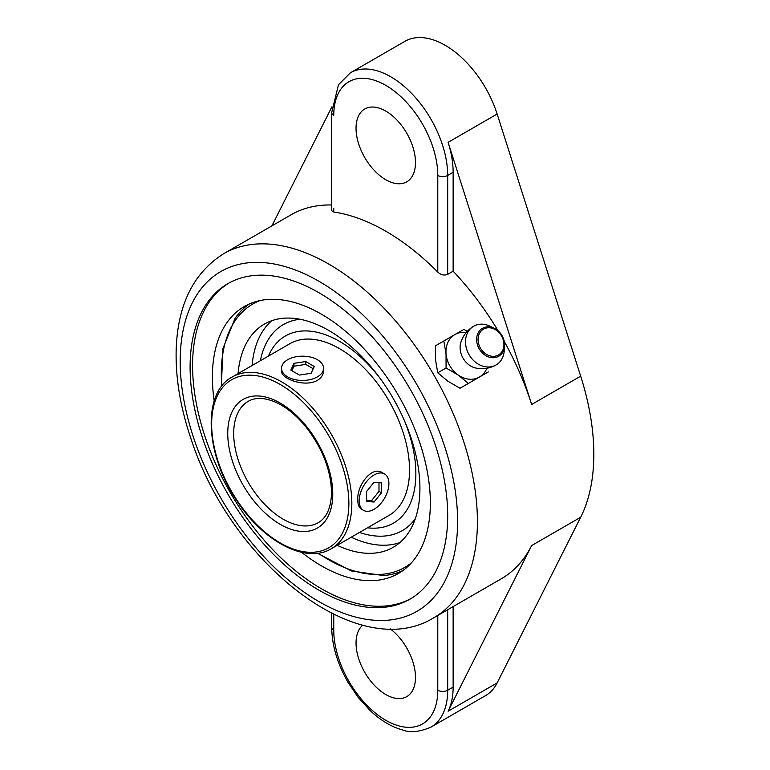 <?xml version="1.0" encoding="UTF-8"?>
<svg xmlns="http://www.w3.org/2000/svg" width="770" height="770" viewBox="0 0 770 770"><rect width="100%" height="100%" fill="white"/><g stroke="black" fill="none" stroke-linecap="round" stroke-linejoin="round"><path stroke-width="1.16" d="M331.302 548.721L389.014 515.399A99.128 57.23 -120 0 0 409.544 470.018A99.128 57.23 -120 0 0 366.279 370.264A99.128 57.23 -120 0 0 289.886 343.699L232.174 377.021C202.269 392.661 204.993 453.492 236.226 499.769C262.647 541.368 306.046 564.362 331.302 548.721A99.128 57.23 -120 0 0 351.832 503.339A99.128 57.23 -120 0 0 308.568 403.576A99.128 57.23 -120 0 0 232.174 377.021M363.536 510.337L361.342 509.066C358.984 507.574 357.79 504.523 357.781 499.903C356.77 485.408 371.833 465.513 382.353 472.664L384.548 473.935A21.021 12.137 -60 0 1 384.548 498.2A21.021 12.137 -60 0 1 363.536 510.337A21.021 12.137 -60 0 1 359.186 500.712A21.021 12.137 -60 0 1 368.358 479.566A21.021 12.137 -60 0 1 384.548 473.935M323.564 368.301L323.564 370.832C323.448 374.692 321.398 377.868 317.404 380.342C305.324 387.637 280.617 378.956 281.531 370.832L281.531 368.301A21.021 12.137 180 0 1 302.543 356.164A21.021 12.137 180 0 1 323.564 368.301A21.021 12.137 180 0 1 317.404 376.877A21.021 12.137 180 0 1 294.506 379.514A21.021 12.137 180 0 1 281.531 368.301M367.521 527.806A108.05 62.38 -120 0 0 415.858 473.666A108.05 62.38 -120 0 0 404.51 420.853M379.514 377.56A108.05 62.38 -120 0 0 268.393 356.115M300.136 319.271A118.955 68.674 -120 0 0 260.375 360.735M359.503 532.436A118.955 68.674 -120 0 0 415.3 518.739M271.762 320.715A128.869 74.401 -120 0 0 252.088 365.529M351.216 537.219A128.869 74.401 -120 0 0 399.861 542.59M337.193 545.314A128.869 74.401 -120 0 0 393.239 547.297A128.869 74.401 -120 0 0 419.929 488.305A128.869 74.401 -120 0 0 363.671 358.618A128.869 74.401 -120 0 0 264.37 324.093A128.869 74.401 -120 0 0 238.065 373.623M293.967 363.344L290.829 370.11L299.405 375.067L311.128 373.257L314.266 366.491L305.69 361.534L293.967 363.344L293.967 366.202L291.878 370.717M313.217 368.743L305.69 364.393L305.69 361.534M305.69 364.393L293.967 366.202M374.047 482.232L366.616 491.472L366.616 501.376L374.047 502.04L381.477 492.8L381.477 482.896L374.047 482.232M366.616 500.173L371.564 500.615L378.994 491.366L378.994 482.675M378.994 491.366L381.477 492.8M371.564 500.615L374.047 502.04M443.818 340.985L435.502 345.778L435.531 359.917L437.755 372.796L447.793 381.16L460.017 388.253L468.343 383.45L458.294 375.086L446.071 367.993L446.042 353.853L443.818 340.985L463.838 329.425L467.38 331.254M433.885 617.713A210.162 121.342 -120 0 0 477.41 521.502A210.162 121.342 -120 0 0 385.674 309.992A210.162 121.342 -120 0 0 223.724 253.686C193.491 272.763 177.639 304.776 176.176 349.715C175.435 378.426 180.584 408.735 191.624 440.632C231.934 563.534 358.55 664.289 433.885 617.713L501.251 578.809A210.162 121.342 -120 0 0 531.647 545.564L580.686 517.247A210.162 121.342 -120 0 0 580.686 376.155L497.141 114.027A80.561 46.518 -120 0 0 404.933 41.32L350.437 72.775L338.454 84.787L331.706 112.516L331.706 210.739L333.757 212.029A210.162 121.342 60 0 1 437.784 272.089C440.941 274.967 444.242 275.718 447.688 274.351L453.135 271.204A210.162 121.342 -120 0 1 498.142 330.85M453.135 271.204L453.135 172.287A80.561 46.518 -120 0 0 448.101 142.344L531.647 404.471A210.162 121.342 -120 0 0 504.273 341.466M331.706 204.974A210.162 121.342 -120 0 0 291.089 214.792L223.724 253.686M453.135 606.596L453.135 687.09A80.561 46.518 -120 0 1 448.101 711.23L531.647 545.564M331.928 106.799L271.877 225.889M448.101 711.23L497.141 682.913L580.686 517.247M497.141 682.913A80.561 46.518 60 0 1 485.495 695.657L431.007 727.121C419.496 731.991 410.044 732.944 402.643 729.979C391.41 726.909 380.534 720.402 370.033 710.469L358.204 697.408L348.03 682.345C337.395 663.74 331.957 645.395 331.706 627.319A7.007 4.043 0 0 0 333.757 630.178A73.554 42.465 60 0 0 385.77 720.268A73.554 42.465 60 0 0 437.784 690.238L437.784 615.461M447.688 515.775A182.144 105.163 -120 0 0 368.185 332.476A182.144 105.163 -120 0 0 227.824 283.678A182.144 105.163 -120 0 0 227.824 494.003A182.144 105.163 -120 0 0 409.967 599.156A182.144 105.163 -120 0 0 447.688 515.775M415.492 162.566A42.032 24.265 -120 0 0 397.147 120.264A42.032 24.265 -120 0 0 364.749 109.003A42.032 24.265 -120 0 0 364.749 157.542A42.032 24.265 -120 0 0 406.781 181.807A42.032 24.265 -120 0 0 415.492 162.566M362.853 625.125A42.032 24.265 -120 0 0 365.779 674.058A42.032 24.265 -120 0 0 406.781 696.609A42.032 24.265 -120 0 0 415.492 677.369A42.032 24.265 -120 0 0 390.12 628.772M248.739 304.237A154.125 88.983 -120 0 0 235.225 318.145A164.626 164.626 0 0 0 234.985 318.501L222.944 348.541L221.317 386.761M317.442 553.255L351.351 570.955L383.393 575.546A164.626 164.626 0 0 0 383.816 575.517A154.125 88.983 -120 0 0 402.614 570.772M301.59 552.311A154.125 88.983 -120 0 0 398.427 573.467A154.125 88.983 -120 0 0 430.353 502.906A154.125 88.983 -120 0 0 363.074 347.809A154.125 88.983 -120 0 0 244.311 306.518A154.125 88.983 -120 0 0 214.204 400.958M229.065 282.975A182.144 105.163 -120 0 0 230.297 492.569A182.144 105.163 -120 0 0 411.199 598.434M446.071 367.993L437.755 372.796M488.363 371.891L468.343 383.45M496.082 364.961A22.378 18.278 -120 0 1 495.649 365.201A22.378 18.278 -120 0 1 469.065 354.72A22.378 18.278 -120 0 1 473.281 326.451A22.378 18.278 -120 0 1 489.826 326.124L494.196 328.222A16.16 13.196 -120 0 1 504.581 346.202A16.16 13.196 -120 0 1 498.71 356.26A16.16 13.196 -120 0 1 476.861 342.323A16.16 13.196 -120 0 1 494.196 328.222C501.164 332.082 504.619 338.078 504.581 346.202L504.206 351.033A22.378 18.278 -120 0 1 496.082 364.961M495.649 365.201C489.123 368.618 482.347 369.523 475.34 367.925A18.567 15.159 -120 0 1 460.768 342.679C462.886 335.807 467.053 330.397 473.281 326.451M486.967 368.243L486.13 369.889A24.515 20.02 -120 0 1 479.441 377.04A24.515 20.02 -120 0 1 458.294 375.086A24.515 20.02 -120 0 1 446.042 353.853A24.515 20.02 -120 0 1 454.926 334.565A24.515 20.02 -120 0 1 464.454 332.351L466.312 332.447M248.2 401.343A70.051 40.444 -120 0 0 248.2 482.232A70.051 40.444 -120 0 0 318.26 522.676C326.711 517.815 331.139 507.7 331.533 492.328C330.936 470.258 322.563 448.669 306.422 427.552C296.864 415.752 286.758 407.378 276.112 402.421C264.716 397.474 255.409 397.118 248.2 401.343M332.765 494.042A74.257 42.87 -120 0 0 254.004 396.059A74.257 42.87 -120 0 0 254.004 501.078A74.257 42.87 -120 0 0 332.765 494.042M348.868 503.339A97.03 56.018 -120 0 0 245.948 375.317A97.03 56.018 -120 0 0 245.948 512.531A97.03 56.018 -120 0 0 348.868 503.339M260.125 300.541A152.037 87.78 -120 0 0 221.818 386.117M318.251 553.149A152.037 87.78 -120 0 0 411.517 562.755M249.191 304.034A154 88.916 -120 0 0 234.985 318.501M383.393 575.546A154 88.916 -120 0 0 403.018 570.474M531.647 404.471L580.686 376.155M448.101 142.344L497.141 114.027M457.601 521.502A196.158 113.248 -120 0 0 249.547 262.676A196.158 113.248 -120 0 0 249.547 540.078A196.158 113.248 -120 0 0 457.601 521.502M453.135 172.287L447.688 175.435A80.561 46.518 -120 0 0 412.528 94.364A80.561 46.518 -120 0 0 350.437 72.775M447.688 274.351L447.688 175.435A7.007 4.043 0 0 1 437.784 175.435A73.554 42.465 -120 0 0 385.77 85.345A73.554 42.465 -120 0 0 333.757 115.375A7.007 4.043 180 0 1 331.706 112.516M437.784 175.435L437.784 272.089M333.757 208.564L333.757 212.029M333.757 614.345L333.757 630.178M447.688 609.734L447.688 690.238A80.561 46.518 60 0 1 431.007 727.121M453.135 687.09L447.688 690.238A7.007 4.043 180 0 1 437.784 690.238M498.459 354.98A14.928 12.185 -120 0 1 478.122 340.869A14.928 12.185 -120 0 1 496.409 330.311A14.928 12.185 -120 0 1 498.459 354.98M331.706 613.334L331.706 627.319"/></g></svg>
